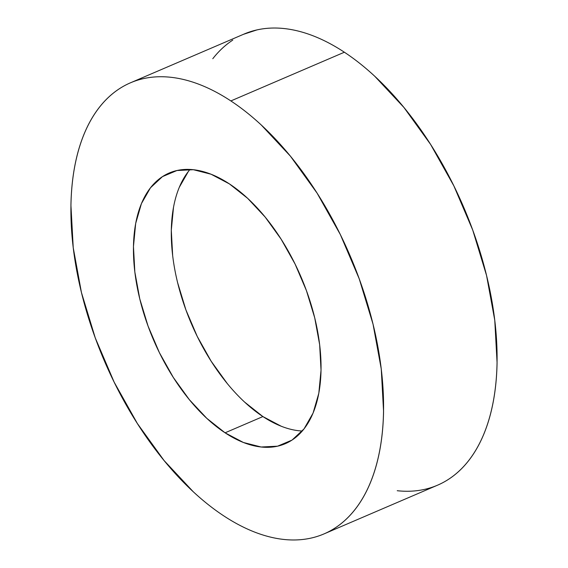 <?xml version="1.0" encoding="UTF-8"?>
<svg xmlns="http://www.w3.org/2000/svg" width="568" height="568" viewBox="0 0 568 568"><rect width="100%" height="100%" fill="white"/><g stroke="black" fill="none" stroke-linecap="round" stroke-linejoin="round"><path stroke-width="0.85" d="M397.231 490.724C406.802 491.76 415.925 491.313 424.587 489.367C433.256 487.429 441.3 484.035 448.727 479.193C456.154 474.344 462.813 468.138 468.714 460.577C474.614 453.008 479.64 444.233 483.787 434.236C487.933 424.246 491.128 413.227 493.358 401.193C495.594 389.158 496.83 376.328 497.071 362.704L494.771 320.26L486.556 275.48L472.739 230.097L453.846 185.85L430.608 144.435L403.919 107.451L374.802 76.311C364.784 67.017 354.638 58.987 344.378 52.22A245.433 133.629 -113.2 0 0 243.963 34.101L130.455 82.814A245.433 133.629 66.8 0 1 230.864 100.934L344.378 52.22C334.112 45.454 323.923 40.08 313.813 36.096C303.695 32.12 293.855 29.607 284.284 28.57C274.706 27.527 265.59 27.981 256.921 29.919L243.374 34.35M324.037 533.899L437.545 485.186A245.433 133.629 -113.2 0 0 489.069 286.407A245.433 133.629 -113.2 0 0 344.378 52.22L230.864 100.934A245.433 133.629 66.8 0 1 375.555 335.12A245.433 133.629 66.8 0 1 324.037 533.899A245.433 133.629 66.8 0 1 223.622 515.779A245.433 133.629 66.8 0 1 78.931 281.593A245.433 133.629 66.8 0 1 130.455 82.814M281.245 426.248L262.906 416.571L225.07 432.809A147.261 80.173 66.8 0 1 138.258 292.3A147.261 80.173 66.8 0 1 169.172 173.027A147.261 80.173 66.8 0 1 229.415 183.904A147.261 80.173 66.8 0 1 316.234 324.413A147.261 80.173 66.8 0 1 285.321 443.679A147.261 80.173 66.8 0 1 225.07 432.809L262.906 416.571A147.261 80.173 -113.2 0 0 302.29 431.027M190.039 169.449A147.261 80.173 -113.2 0 0 180.688 294.068A147.261 80.173 -113.2 0 0 262.906 416.571L244.652 402.116M227.186 383.435L211.168 361.241L197.224 336.398L185.892 309.844L177.599 282.615M172.672 255.749L171.295 230.281L173.517 207.192M179.261 187.362L188.306 171.557M232.781 40.094C225.361 44.943 218.694 51.148 212.794 58.71M230.864 100.934C241.13 107.7 251.269 115.73 261.294 125.024L290.411 156.157L317.1 193.148L340.339 234.563L359.224 278.81L373.048 324.193L381.263 368.973L383.563 411.417C383.322 425.041 382.086 437.864 379.85 449.906C377.613 461.94 374.426 472.959 370.279 482.949C366.126 492.946 361.106 501.721 355.206 509.29C349.306 516.852 342.639 523.057 335.219 527.906C327.793 532.749 319.741 536.142 311.079 538.081C302.41 540.019 293.294 540.473 283.716 539.43C274.145 538.393 264.305 535.88 254.187 531.904C244.077 527.92 233.888 522.546 223.622 515.779C213.362 509.013 203.216 500.983 193.198 491.689L164.081 460.549L137.392 423.565L114.154 382.15L95.261 337.903L81.444 292.52L73.229 247.74L70.929 205.296C71.17 191.672 72.406 178.842 74.642 166.807C76.872 154.773 80.067 143.754 84.213 133.764C88.359 123.767 93.386 114.992 99.286 107.423C105.186 99.861 111.846 93.656 119.273 88.807C126.699 83.965 134.744 80.571 143.413 78.632C152.075 76.687 161.198 76.24 170.769 77.276C180.347 78.32 190.188 80.826 200.298 84.809C210.416 88.793 220.604 94.16 230.864 100.934M225.07 432.809L243.409 442.486L261.131 447.002L277.546 446.192L292.03 440.086L304.022 428.918L313.06 413.113L318.811 393.283L321.034 370.194L319.656 344.726L314.729 317.86L306.436 290.631L295.097 264.077L281.16 239.227L265.142 217.04L247.669 198.353L229.415 183.904L211.076 174.227L193.361 169.711L176.946 170.521L162.462 176.627L150.47 187.795L141.425 203.6L135.681 223.43L133.459 246.519L134.836 271.987L139.763 298.853L148.056 326.082L159.388 352.636L173.332 377.479L189.343 399.673L206.816 418.353L225.07 432.809"/></g></svg>

